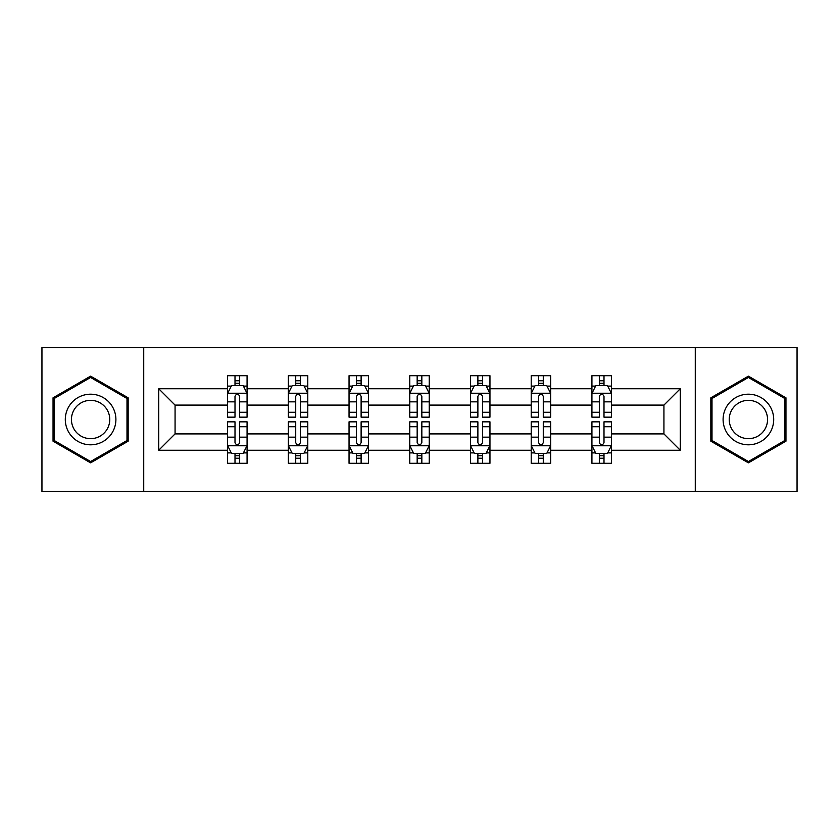 <?xml version="1.0" encoding="UTF-8"?>
<svg xmlns="http://www.w3.org/2000/svg" width="839" height="839" viewBox="0 0 839 839"><rect width="100%" height="100%" fill="white"/><g stroke="black" fill="none" stroke-linecap="round" stroke-linejoin="round"><path stroke-width="1.26" d="M695.269 347.493L41.95 347.493L41.95 491.507L797.05 491.507L797.05 347.493L695.269 347.493L695.269 491.507M611.39 450.249L611.39 433.899L663.932 433.899L680.282 450.249L611.39 450.249L611.39 463.285L603.996 463.285L603.996 453.364M143.731 491.507L143.731 347.493M591.925 450.249L550.667 450.249L550.667 433.899L591.925 433.899L591.925 463.285L611.39 463.285L611.39 452.892L607.73 452.892M550.667 450.249L550.667 463.285L543.273 463.285L543.273 453.364M531.213 450.249L489.955 450.249L489.955 433.899L531.213 433.899L531.213 463.285L550.667 463.285L550.667 452.892L547.007 452.892M489.955 450.249L489.955 463.285L482.551 463.285L482.551 453.364M470.49 450.249L429.232 450.249L429.232 433.899L470.49 433.899L470.49 463.285L489.955 463.285L489.955 452.892L486.295 452.892M429.232 450.249L429.232 463.285L421.839 463.285L421.839 453.364M409.768 450.249L368.51 450.249L368.51 433.899L409.768 433.899L409.768 463.285L429.232 463.285L429.232 452.892L425.572 452.892M368.51 450.249L368.51 463.285L361.116 463.285L361.116 453.364M349.045 450.249L307.787 450.249L307.787 433.899L349.045 433.899L349.045 463.285L368.51 463.285L368.51 452.892L364.85 452.892M307.787 450.249L307.787 463.285L300.393 463.285L300.393 453.364M288.333 450.249L247.075 450.249L247.075 433.899L288.333 433.899L288.333 463.285L307.787 463.285L307.787 452.892L304.138 452.892M247.075 450.249L247.075 463.285L239.681 463.285L239.681 453.364M227.61 450.249L158.718 450.249L158.718 388.751L227.61 388.751L227.61 405.101L175.068 405.101L175.068 433.899L227.61 433.899L227.61 463.285L247.075 463.285L247.075 452.892L243.415 452.892M231.27 386.108L227.61 386.108L227.61 375.715L227.61 388.751M235.004 385.636L235.004 375.715L227.61 375.715L247.075 375.715L247.075 388.751L288.333 388.751L288.333 375.715L307.787 375.715L307.787 388.751L349.045 388.751L349.045 375.715L368.51 375.715L368.51 388.751L409.768 388.751L409.768 375.715L429.232 375.715L429.232 388.751L470.49 388.751L470.49 375.715L489.955 375.715L489.955 388.751L531.213 388.751L531.213 375.715L550.667 375.715L550.667 388.751L591.925 388.751L591.925 375.715L611.39 375.715L611.39 388.751L680.282 388.751L680.282 450.249M591.925 388.751L591.925 405.101L550.667 405.101L550.667 388.751M531.213 388.751L531.213 405.101L489.955 405.101L489.955 388.751M470.49 388.751L470.49 405.101L429.232 405.101L429.232 388.751M409.768 388.751L409.768 405.101L368.51 405.101L368.51 388.751M349.045 388.751L349.045 405.101L307.787 405.101L307.787 388.751M288.333 388.751L288.333 405.101L247.075 405.101L247.075 388.751M158.718 388.751L175.068 405.101M663.932 433.899L663.932 405.101L611.39 405.101L611.39 388.751M599.319 385.447L603.996 385.447M538.607 385.447L543.273 385.447M477.884 385.447L482.551 385.447M417.161 385.447L421.839 385.447M356.449 385.447L361.116 385.447M295.727 385.447L300.393 385.447M235.004 385.447L239.681 385.447M235.004 453.553L239.681 453.553M295.727 453.553L300.393 453.553M356.449 453.553L361.116 453.553M417.161 453.553L421.839 453.553M477.884 453.553L482.551 453.553M538.607 453.553L543.273 453.553M599.319 453.553L603.996 453.553M175.068 433.899L158.718 450.249M680.282 388.751L663.932 405.101M128.168 397.812L90.602 376.134L53.046 397.812L53.046 441.188L90.602 462.866L128.168 441.188L128.168 397.812M710.832 397.812L710.832 441.188L748.398 462.866L785.954 441.188L785.954 397.812L748.398 376.134L710.832 397.812M239.681 380.77L235.004 380.77M227.61 412.285L227.61 417.161L235.004 417.161L235.004 412.285L227.61 412.285L227.61 405.101M247.075 405.101L247.075 417.161L239.681 417.161L239.681 396.344C238.119 393.344 236.567 393.344 235.004 396.344L235.004 412.285M243.415 386.108L247.075 386.108L247.075 375.715L239.681 375.715L239.681 385.636M247.075 393.418L243.184 385.636L231.501 385.636L227.61 393.418M235.004 458.23L239.681 458.23M247.075 426.715L247.075 421.839L239.681 421.839L239.681 426.715L247.075 426.715L247.075 433.899M227.61 433.899L227.61 421.839L235.004 421.839L235.004 442.656C236.567 445.656 238.119 445.656 239.681 442.656L239.681 426.715M231.27 452.892L227.61 452.892L227.61 463.285L235.004 463.285L235.004 453.364M227.61 445.582L231.501 453.364L243.184 453.364L247.075 445.582M300.393 380.77L295.727 380.77M291.993 386.108L288.333 386.108L288.333 375.715L295.727 375.715L295.727 385.636M288.333 412.285L288.333 417.161L295.727 417.161L295.727 412.285L288.333 412.285L288.333 405.101M307.787 405.101L307.787 417.161L300.393 417.161L300.393 396.344C298.841 393.344 297.289 393.344 295.727 396.344L295.727 412.285M304.138 386.108L307.787 386.108L307.787 375.715L300.393 375.715L300.393 385.636M307.787 393.418L303.896 385.636L292.224 385.636L288.333 393.418M361.116 380.77L356.449 380.77M352.705 386.108L349.045 386.108L349.045 375.715L356.449 375.715L356.449 385.636M349.045 412.285L349.045 417.161L356.449 417.161L356.449 412.285L349.045 412.285L349.045 405.101M368.51 405.101L368.51 417.161L361.116 417.161L361.116 396.344C359.564 393.344 358.001 393.344 356.449 396.344L356.449 412.285M364.85 386.108L368.51 386.108L368.51 375.715L361.116 375.715L361.116 385.636M368.51 393.418L364.619 385.636L352.946 385.636L349.045 393.418M295.727 458.23L300.393 458.23M307.787 426.715L307.787 421.839L300.393 421.839L300.393 426.715L307.787 426.715L307.787 433.899M288.333 433.899L288.333 421.839L295.727 421.839L295.727 442.656C297.279 445.656 298.841 445.656 300.393 442.656L300.393 426.715M291.993 452.892L288.333 452.892L288.333 463.285L295.727 463.285L295.727 453.364M288.333 445.582L292.224 453.364L303.896 453.364L307.787 445.582M356.449 458.23L361.116 458.23M368.51 426.715L368.51 421.839L361.116 421.839L361.116 426.715L368.51 426.715L368.51 433.899M349.045 433.899L349.045 421.839L356.449 421.839L356.449 442.656C358.001 445.656 359.553 445.656 361.116 442.656L361.116 426.715M352.705 452.892L349.045 452.892L349.045 463.285L356.449 463.285L356.449 453.364M349.045 445.582L352.946 453.364L364.619 453.364L368.51 445.582M68.693 406.852A25.296 25.296 0 0 0 77.954 441.408A25.296 25.296 0 0 0 112.51 432.148A25.296 25.296 0 0 0 103.249 397.592A25.296 25.296 0 0 0 68.693 406.852M74.01 409.925A19.15 19.15 0 0 0 81.026 436.091A19.15 19.15 0 0 0 107.193 429.075A19.15 19.15 0 0 0 100.177 402.909A19.15 19.15 0 0 0 74.01 409.925M126.993 398.494L126.993 440.506L90.602 461.523L54.21 440.506L54.21 398.494L90.602 377.477L126.993 398.494M726.49 406.852A25.296 25.296 0 0 0 735.751 441.408A25.296 25.296 0 0 0 770.307 432.148A25.296 25.296 0 0 0 761.046 397.592A25.296 25.296 0 0 0 726.49 406.852M731.807 409.925A19.15 19.15 0 0 0 738.823 436.091A19.15 19.15 0 0 0 764.99 429.075A19.15 19.15 0 0 0 757.974 402.909A19.15 19.15 0 0 0 731.807 409.925M784.79 398.494L784.79 440.506L748.398 461.523L712.007 440.506L712.007 398.494L748.398 377.477L784.79 398.494M421.839 380.77L417.161 380.77M413.428 386.108L409.768 386.108L409.768 375.715L417.161 375.715L417.161 385.636M409.768 412.285L409.768 417.161L417.161 417.161L417.161 412.285L409.768 412.285L409.768 405.101M429.232 405.101L429.232 417.161L421.839 417.161L421.839 396.344C420.276 393.344 418.724 393.344 417.161 396.344L417.161 412.285M425.572 386.108L429.232 386.108L429.232 375.715L421.839 375.715L421.839 385.636M429.232 393.418L425.342 385.636L413.658 385.636L409.768 393.418M417.161 458.23L421.839 458.23M429.232 426.715L429.232 421.839L421.839 421.839L421.839 426.715L429.232 426.715L429.232 433.899M409.768 433.899L409.768 421.839L417.161 421.839L417.161 442.656C418.724 445.656 420.276 445.656 421.839 442.656L421.839 426.715M413.428 452.892L409.768 452.892L409.768 463.285L417.161 463.285L417.161 453.364M409.768 445.582L413.658 453.364L425.342 453.364L429.232 445.582M482.551 380.77L477.884 380.77M474.15 386.108L470.49 386.108L470.49 375.715L477.884 375.715L477.884 385.636M470.49 412.285L470.49 417.161L477.884 417.161L477.884 412.285L470.49 412.285L470.49 405.101M489.955 405.101L489.955 417.161L482.551 417.161L482.551 396.344C480.999 393.344 479.447 393.344 477.884 396.344L477.884 412.285M486.295 386.108L489.955 386.108L489.955 375.715L482.551 375.715L482.551 385.636M489.955 393.418L486.054 385.636L474.381 385.636L470.49 393.418M477.884 458.23L482.551 458.23M489.955 426.715L489.955 421.839L482.551 421.839L482.551 426.715L489.955 426.715L489.955 433.899M470.49 433.899L470.49 421.839L477.884 421.839L477.884 442.656C479.436 445.656 480.999 445.656 482.551 442.656L482.551 426.715M474.15 452.892L470.49 452.892L470.49 463.285L477.884 463.285L477.884 453.364M470.49 445.582L474.381 453.364L486.054 453.364L489.955 445.582M543.273 380.77L538.607 380.77M534.863 386.108L531.213 386.108L531.213 375.715L538.607 375.715L538.607 385.636M531.213 412.285L531.213 417.161L538.607 417.161L538.607 412.285L531.213 412.285L531.213 405.101M550.667 405.101L550.667 417.161L543.273 417.161L543.273 396.344C541.721 393.344 540.159 393.344 538.607 396.344L538.607 412.285M547.007 386.108L550.667 386.108L550.667 375.715L543.273 375.715L543.273 385.636M550.667 393.418L546.776 385.636L535.104 385.636L531.213 393.418M538.607 458.23L543.273 458.23M550.667 426.715L550.667 421.839L543.273 421.839L543.273 426.715L550.667 426.715L550.667 433.899M531.213 433.899L531.213 421.839L538.607 421.839L538.607 442.656C540.159 445.656 541.711 445.656 543.273 442.656L543.273 426.715M534.863 452.892L531.213 452.892L531.213 463.285L538.607 463.285L538.607 453.364M531.213 445.582L535.104 453.364L546.776 453.364L550.667 445.582M603.996 380.77L599.319 380.77M595.585 386.108L591.925 386.108L591.925 375.715L599.319 375.715L599.319 385.636M591.925 412.285L591.925 417.161L599.319 417.161L599.319 412.285L591.925 412.285L591.925 405.101M611.39 405.101L611.39 417.161L603.996 417.161L603.996 396.344C602.433 393.344 600.881 393.344 599.319 396.344L599.319 412.285M607.73 386.108L611.39 386.108L611.39 375.715L603.996 375.715L603.996 385.636M611.39 393.418L607.499 385.636L595.816 385.636L591.925 393.418M599.319 458.23L603.996 458.23M611.39 426.715L611.39 421.839L603.996 421.839L603.996 426.715L611.39 426.715L611.39 433.899M591.925 433.899L591.925 421.839L599.319 421.839L599.319 442.656C600.881 445.656 602.433 445.656 603.996 442.656L603.996 426.715M595.585 452.892L591.925 452.892L591.925 463.285L599.319 463.285L599.319 453.364M591.925 445.582L595.816 453.364L607.499 453.364L611.39 445.582M246.97 393.229L227.705 393.229M247.075 412.285L239.681 412.285M235.004 401.85L227.61 401.85M247.075 401.85L239.681 401.85M239.681 383.245L235.004 383.245M227.705 445.771L246.97 445.771M227.61 426.715L235.004 426.715M239.681 437.15L247.075 437.15M227.61 437.15L235.004 437.15M235.004 455.755L239.681 455.755M307.693 393.229L288.427 393.229M307.787 412.285L300.393 412.285M295.727 401.85L288.333 401.85M307.787 401.85L300.393 401.85M300.393 383.245L295.727 383.245M368.415 393.229L349.15 393.229M368.51 412.285L361.116 412.285M356.449 401.85L349.045 401.85M368.51 401.85L361.116 401.85M361.116 383.245L356.449 383.245M288.427 445.771L307.693 445.771M288.333 426.715L295.727 426.715M300.393 437.15L307.787 437.15M288.333 437.15L295.727 437.15M295.727 455.755L300.393 455.755M349.15 445.771L368.415 445.771M349.045 426.715L356.449 426.715M361.116 437.15L368.51 437.15M349.045 437.15L356.449 437.15M356.449 455.755L361.116 455.755M429.138 393.229L409.862 393.229M429.232 412.285L421.839 412.285M417.161 401.85L409.768 401.85M429.232 401.85L421.839 401.85M421.839 383.245L417.161 383.245M409.862 445.771L429.138 445.771M409.768 426.715L417.161 426.715M421.839 437.15L429.232 437.15M409.768 437.15L417.161 437.15M417.161 455.755L421.839 455.755M489.85 393.229L470.585 393.229M489.955 412.285L482.551 412.285M477.884 401.85L470.49 401.85M489.955 401.85L482.551 401.85M482.551 383.245L477.884 383.245M470.585 445.771L489.85 445.771M470.49 426.715L477.884 426.715M482.551 437.15L489.955 437.15M470.49 437.15L477.884 437.15M477.884 455.755L482.551 455.755M550.573 393.229L531.307 393.229M550.667 412.285L543.273 412.285M538.607 401.85L531.213 401.85M550.667 401.85L543.273 401.85M543.273 383.245L538.607 383.245M531.307 445.771L550.573 445.771M531.213 426.715L538.607 426.715M543.273 437.15L550.667 437.15M531.213 437.15L538.607 437.15M538.607 455.755L543.273 455.755M611.295 393.229L592.03 393.229M611.39 412.285L603.996 412.285M599.319 401.85L591.925 401.85M611.39 401.85L603.996 401.85M603.996 383.245L599.319 383.245M592.03 445.771L611.295 445.771M591.925 426.715L599.319 426.715M603.996 437.15L611.39 437.15M591.925 437.15L599.319 437.15M599.319 455.755L603.996 455.755"/></g></svg>
